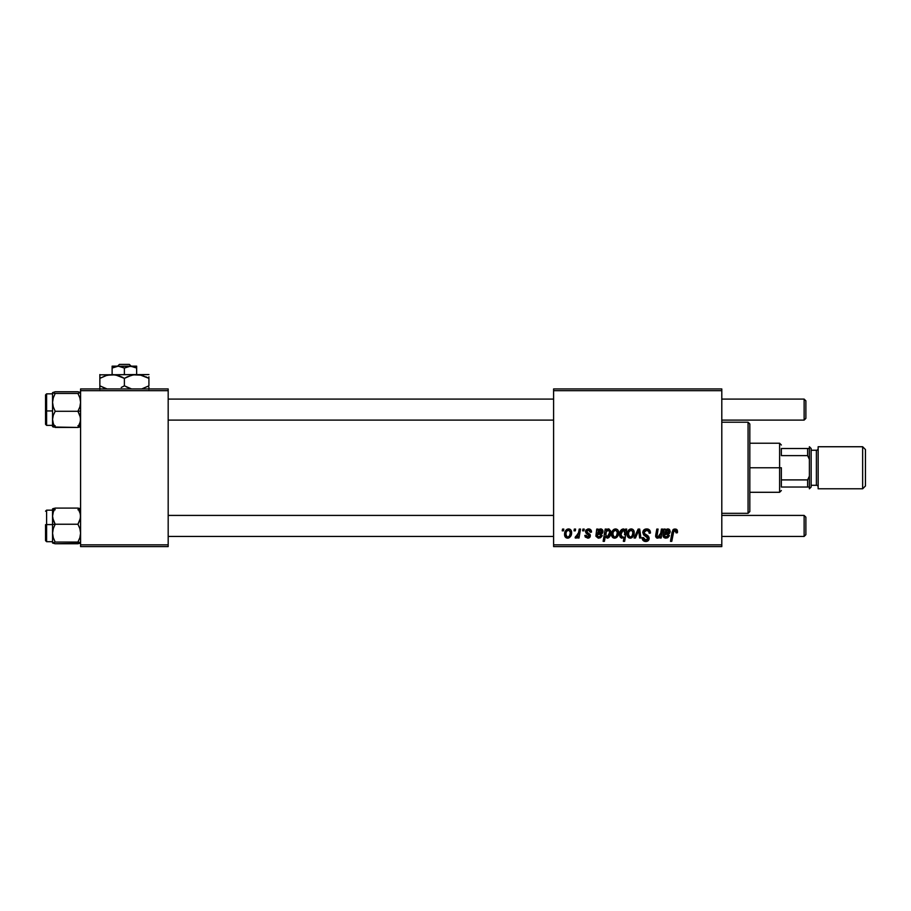 <?xml version="1.0" encoding="UTF-8"?>
<svg xmlns="http://www.w3.org/2000/svg" width="911" height="911" viewBox="0 0 911 911"><rect width="100%" height="100%" fill="white"/><g stroke="black" fill="none" stroke-linecap="round" stroke-linejoin="round"><path stroke-width="1.37" d="M553.603 388.929L721.797 388.929L721.797 390.682L553.603 390.682L553.603 544.846L721.797 544.846L721.797 388.929L553.603 388.929L553.603 390.682L553.603 388.929M591.512 531.944C591.433 530.008 590.408 528.995 588.472 528.927L590.476 529.519L591.421 531.033L591.512 532.104L590.237 532.263L588.893 530.088L586.764 531.102L587.06 532.252L590.134 534.484L590.214 536.636L587.982 538.15L585.283 537.046L584.828 535.452L586.103 535.292L587.447 537.023L589.121 535.941L585.819 532.776L586.001 529.963L588.472 528.927L585.466 531.5L589.121 535.816L587.789 537.046L586.103 535.292L584.828 535.452L587.72 538.162L590.396 535.622L586.73 531.409L588.415 530.031L590.237 532.263L591.512 531.944L590.226 531.853M596.853 530.692L596.728 529.086L598.049 529.086L598.174 530.191L600.531 528.927L602.41 529.69L602.98 531.489L602.353 533.322L597.422 534.655L597.252 535.452L598.561 537.034L600.212 536.568L600.907 535.292L602.182 535.452L601.886 536.226L600.463 537.775L598.231 538.128L595.988 536.328L596.728 529.086L595.931 535.827L598.743 538.162L602.182 535.452L600.907 535.292L598.857 537.046L597.24 535.714L597.422 534.655L599.575 534.336C601.613 534.37 602.74 533.425 602.98 531.489L600.713 528.927L598.174 530.191L598.049 529.086L598.174 530.191L598.049 529.086L596.728 529.086L598.049 529.086M611.577 534.427L612.499 530.828L613.786 529.473L615.882 528.938L617.84 530.008L618.387 534.404L616.394 537.638L613.262 537.866L611.577 534.427C611.52 536.59 612.511 537.832 614.549 538.162C617.362 537.479 618.706 535.588 618.592 532.48C618.58 530.373 617.567 529.189 615.551 528.927C612.83 529.61 611.497 531.443 611.577 534.427L611.634 533.493M677.522 531.625L677.408 532.741L677.522 531.625L675.005 528.927L677.203 530.1L677.408 532.741L676.121 532.901L675.472 530.453L673.878 530.817L671.783 541.339L670.485 541.339L672.842 529.997L675.005 528.927L672.011 532.354L670.485 541.339L671.783 541.339L673.252 532.662L674.926 530.35L676.121 532.901L677.408 532.741L677.522 531.625L677.408 532.741L676.121 532.901L676.178 531.295L674.732 530.361M624.525 529.428L625.299 530.703L625.584 529.086L626.711 529.086L624.639 541.339L623.352 541.339L624.092 537.057L621.165 537.991L619.548 534.859L620.038 531.739L621.484 529.587L623.887 529.04L625.299 530.703L623.147 528.927C620.63 529.803 619.434 531.682 619.548 534.552L621.997 538.162L624.092 537.057L623.352 541.339L624.639 541.339L626.711 529.086L625.584 529.086L626.711 529.086L624.639 541.339L623.352 541.339M635.457 538.002L634.079 538.002L638.133 529.086L639.693 529.086L640.923 538.002L639.636 538.002L638.736 530.453L635.457 538.002L634.079 538.002L635.457 538.002L638.736 530.453L639.636 538.002L640.923 538.002L639.693 529.086L638.133 529.086L639.693 529.086L640.923 538.002L639.636 538.002L638.93 532.514M642.802 532.525L643.929 529.895L647.049 528.938L649.566 530.031L650.443 533.072L649.167 533.22L648.757 531.272L647.22 530.407L645.239 530.623L644.123 531.956L644.487 533.584L648.962 537.08L648.939 539.563L647.664 541.054L645.034 541.453L642.722 539.972L642.164 537.684L643.428 537.558L643.804 539.13L645.33 540.041L647.243 539.665L647.892 538.321L643.587 534.871L642.802 532.525L647.892 538.321L645.774 540.075L643.428 537.558L642.153 537.945C642.323 540.177 643.519 541.373 645.74 541.498C647.858 541.43 649.008 540.348 649.167 538.253L647.721 535.566L644.407 533.482L644.066 532.411L646.559 530.35L648.837 531.42L649.167 533.22L650.443 533.072C650.477 530.441 649.213 529.063 646.639 528.927C644.305 529.029 643.029 530.225 642.802 532.525L642.813 532.161M562.235 530.828L562.531 529.086L563.795 529.086L563.533 530.828L562.235 530.828L563.533 530.828L563.795 529.086L562.531 529.086L563.795 529.086L563.533 530.828L562.235 530.828L562.531 529.086L562.235 530.828M627.189 534.427L628.112 530.828L629.387 529.473L631.494 528.938L633.452 530.008L633.988 534.404L632.006 537.638L628.863 537.866L627.189 534.427C627.132 536.59 628.123 537.832 630.161 538.162C632.974 537.479 634.318 535.588 634.193 532.48C634.193 530.373 633.179 529.189 631.164 528.927C628.431 529.61 627.11 531.443 627.189 534.427L627.201 534.768M663.937 531.546L663.937 529.086L665.258 529.086L665.383 530.191L667.74 528.927L669.619 529.69L670.189 531.489L669.562 533.322L664.631 534.655L664.449 535.714L665.77 537.034L667.421 536.568L668.116 535.292L669.391 535.452L669.095 536.226L667.672 537.775L665.44 538.128L663.197 536.328L663.937 529.086L663.14 535.827L665.952 538.162L669.391 535.452L668.116 535.292L666.066 537.046L664.449 535.714L664.631 534.655L666.784 534.336C668.822 534.37 669.949 533.425 670.189 531.489L667.922 528.927L665.383 530.191L665.258 529.086L665.383 530.191M660.589 533.857L661.42 529.086L662.707 529.086L661.192 538.002L659.906 538.002L660.156 536.511L658.3 538.014L656.717 538.002L655.726 536.795L655.738 534.973L656.797 529.086L658.084 529.086L656.979 536.374L658.551 536.943L660.236 535.099L660.714 533.22L657.913 537.046L656.922 535.964L658.084 529.086L656.797 529.086L655.635 535.987L657.503 538.162L660.156 536.511L659.906 538.002L661.192 538.002L662.707 529.086L661.42 529.086L662.707 529.086L661.192 538.002L659.906 538.002M604.414 541.339L603.128 541.339L605.2 529.086L606.487 529.086L606.259 530.316L609.026 529.018L610.621 530.999L610.598 534.347L609.527 536.83L607.261 538.162L605.257 536.681L604.414 541.339L603.128 541.339L605.2 529.086L603.128 541.339L604.414 541.339L605.257 536.681L607.261 538.162C609.732 537.262 610.905 535.395 610.78 532.548L608.434 528.927L606.259 530.316L606.487 529.086L605.2 529.086L606.487 529.086M564.592 534.427L565.515 530.828L566.801 529.473L568.897 528.938L570.855 530.008L571.402 534.404L569.409 537.638L566.278 537.866L564.592 534.427C564.535 536.59 565.526 537.832 567.576 538.162C570.377 537.479 571.721 535.588 571.607 532.48C571.596 530.373 570.593 529.189 568.566 528.927C565.845 529.61 564.524 531.443 564.592 534.427L564.604 534.768M574.021 530.828L574.317 529.086L575.581 529.086L575.319 530.828L574.021 530.828L575.319 530.828L575.581 529.086L574.317 529.086L575.581 529.086L575.319 530.828L574.021 530.828L574.317 529.086L574.021 530.828M578.314 533.88L579.225 529.086L580.512 529.086L579.009 538.002L577.722 538.002L578.041 536.158L576.686 537.923L575.103 537.832L575.615 536.442L577.676 535.622L578.576 532.65L575.103 537.832L575.98 538.162L578.041 536.158L577.722 538.002L579.009 538.002L580.512 529.086L579.225 529.086L580.512 529.086L579.009 538.002L577.722 538.002M582.619 530.828L582.915 529.086L584.19 529.086L583.917 530.828L582.619 530.828L583.917 530.828L584.19 529.086L582.915 529.086L584.19 529.086L583.917 530.828L582.619 530.828L582.915 529.086L582.619 530.828M553.603 546.6L721.797 546.6L721.797 390.682L553.603 390.682L553.603 546.6L553.603 544.846L721.797 544.846L721.797 546.6L553.603 546.6M80.589 388.929L168.182 388.929L168.182 390.682L80.589 390.682L80.589 544.846L168.182 544.846L168.182 388.929L80.589 388.929L80.589 390.682L80.589 388.929M80.589 546.6L168.182 546.6L168.182 390.682L80.589 390.682L80.589 546.6L80.589 544.846L168.182 544.846L168.182 546.6L80.589 546.6M647.459 528.972L648.336 529.189M650.033 530.783L650.272 531.477M650.443 533.072L649.167 533.22M648.416 530.919L647.414 530.453M647.22 530.407L646.104 530.384M645.239 530.623L644.362 531.364M644.088 532.104L644.589 533.675M644.066 532.411L644.407 533.482L644.066 532.411L644.407 533.482L648.04 535.816M649.122 538.902L648.939 539.551M648.939 539.574L648.427 540.417M647.049 541.316L646.4 541.464M645.034 541.453L643.166 540.542M644.339 541.282L642.722 539.972M642.426 539.38L642.221 538.674M642.153 537.945L643.428 537.558M644.1 539.471L644.886 539.927M645.33 540.041L646.15 540.052M647.812 538.902L647.414 537.228L646.07 536.408M647.892 538.321L647.414 537.228L647.892 538.321M645.819 536.272L645.216 535.953M644.851 529.28L643.405 530.475M647.607 535.486L646.969 535.099M638.85 531.705L638.736 530.453M638.133 529.086L634.079 538.002L638.133 529.086M631.824 528.984L632.735 529.359M634.033 531.181L634.158 531.819M634.181 532.958L634.102 533.812M633.988 534.404L633.805 535.053M633.714 535.315L633.282 536.203M633.293 536.203L631.881 537.706M631.118 538.037L630.401 538.15M627.326 535.759L627.223 535.099L627.326 535.759M627.246 533.379L627.406 532.571M628.339 530.487L628.852 529.895M629.057 529.712L628.112 530.828M630.241 529.063L629.387 529.473M629.786 536.978L628.465 534.438C628.385 532.24 629.285 530.771 631.152 530.031L630.776 530.088M628.727 532.639L628.954 532.013M632.177 535.702L632.917 532.616C633.043 534.859 632.143 536.34 630.218 537.046L630.401 537.034M630.879 536.921L631.756 536.294M628.624 533.049L628.647 535.782M631.585 530.1L632.917 532.616L631.585 530.1L629.25 531.409M621.678 538.139L620.14 537.103M619.742 536.215L619.571 535.167M619.594 533.641L619.674 533.06M620.129 531.512L619.856 532.286M625.584 529.086L625.299 530.703M622.088 530.578L623.249 530.031L621.359 531.83L621.04 535.987M624.752 533.584L624.046 530.293M621.108 536.146L622.407 537.046L620.812 534.541L623.249 530.031L624.844 532.719M624.001 530.259L622.862 530.1M676.121 532.901L676.247 531.83M673.309 532.331L671.783 541.339L670.485 541.339L672.067 532.047M673.787 529.189L673.195 529.598M676.269 529.189L676.907 529.667M677.169 530.031L677.488 531.102M673.252 532.662L673.366 532.047M665.645 529.94L666.977 529.086M667.922 528.927L669.061 529.223M665.201 534.472L666.784 534.336L664.631 534.655L664.449 535.714L664.882 534.563M664.95 536.75L667.421 536.568M667.854 535.987L668.116 535.292L669.3 535.736M664.461 537.866L663.652 537.239M663.322 536.727L663.162 536.078M663.14 535.827L663.356 534.176M663.846 531.967L663.937 529.086L665.258 529.086L663.937 529.086M665.429 531.477L664.848 533.539L667.512 530.031L668.856 531.978M668.64 532.411L668.093 532.878L668.913 531.5L668.332 530.259L665.759 530.954M666.943 533.163L667.695 533.026M668.879 531.853L667.512 530.031L666.647 530.236M668.72 530.669L668.913 531.5L665.634 533.334M659.154 537.524L657.913 538.116M655.829 534.461L656.797 529.086L658.084 529.086M656.922 535.964L657.07 534.734L656.922 535.964L658.072 537.034M659.097 536.659L659.689 536.089M659.792 535.953L660.236 535.099M661.42 529.086L660.714 533.22M618.205 535.053L618.489 533.812M618.102 535.315L617.692 536.192M617.681 536.203L616.667 537.444M615.506 538.037L614.8 538.15M613.502 537.968L612.591 537.376M611.725 535.748L611.611 535.11M611.645 533.379L612.454 530.919M612.727 530.487L613.24 529.895M613.456 529.712L612.499 530.828M614.629 529.063L613.786 529.473M614.173 536.978L612.852 534.438C612.784 532.24 613.672 530.771 615.54 530.031L615.164 530.088M613.126 532.639L613.342 532.013M616.565 535.702L617.316 532.616C617.442 534.859 616.531 536.34 614.606 537.046L614.788 537.034M615.267 536.921L616.143 536.294M613.012 533.049L613.046 535.782M615.973 530.1L617.316 532.616L615.973 530.1L613.638 531.409M607.409 529.211L608.081 528.949M610.78 532.548L610.211 535.577M609.527 536.83L608.491 537.786M608.537 537.752L607.523 538.139M607.261 538.162L605.257 536.681M610.689 531.352L610.529 530.68M605.667 534.267L606.715 536.943M608.525 536.226L609.505 532.821L607.182 537.046L605.656 534.746L606.532 531.136L608.013 530.031L606.236 531.717M608.719 530.259L606.316 531.546L605.815 535.873M609.254 531.033L609.505 532.445L609.015 530.589L607.899 530.043M606.316 536.681L607.705 536.932M606.806 536.989L608.924 535.474M609.448 531.717L609.14 530.806M598.96 529.507L599.757 529.086M600.713 528.927L601.613 529.097M602.957 531.011L602.763 530.293M602.353 533.311L602.786 532.605M597.992 534.472L599.575 534.336L597.422 534.655L597.263 536.01M597.422 534.655L597.24 535.714L597.673 534.563M597.992 536.886L599.244 537.012M599.575 536.932L600.212 536.568M600.645 535.987L600.907 535.292L602.182 535.452M595.931 535.827L596.147 534.176M596.728 529.086L596.83 529.667M598.22 531.477L597.639 533.539L600.303 530.031L601.636 531.978M601.431 532.411L601.34 530.441L599.404 530.259M599.734 533.163L600.486 533.026M601.67 531.853L600.303 530.031L598.55 530.954M601.511 530.669L601.704 531.5L598.413 533.334M590.157 531.443L589.622 530.464M588.654 530.043L587.8 530.111M587.732 530.134L587.06 530.544M589.918 537.148L589.212 537.786M588.893 537.945L588.244 538.128M584.828 535.452L586.103 535.292L586.479 536.488M587.367 537.012L588.233 536.989M589.098 536.067L587.789 537.046L589.121 535.816L588.916 534.962M589.053 535.269L586.103 533.129L585.466 531.5L586.103 533.129M588.996 535.099L587.948 534.301M585.693 530.453L587.834 528.961M589.087 528.961L589.668 529.097M568.931 528.938L570.149 529.359M571.402 534.404L571.22 535.053M571.129 535.315L569.409 537.638M568.532 538.037L567.815 538.15M564.74 535.748L564.626 535.099M564.661 533.379L565.002 531.922M565.469 530.919L566.471 529.701M565.742 530.487L566.255 529.895M567.644 529.063L566.801 529.473M564.945 536.397L565.275 536.989M567.189 536.978L565.868 534.438C565.799 532.24 566.688 530.771 568.566 530.031L568.191 530.088M566.141 532.639L566.369 532.013M569.58 535.702L570.332 532.616C570.457 534.859 569.546 536.34 567.621 537.046L567.804 537.034M567.974 537.012L569.17 536.294M566.027 533.049L566.061 535.782M568.999 530.1L570.332 532.616L568.999 530.1L566.847 531.102M576.686 537.923L577.278 537.365M575.103 537.832L575.98 538.162L575.103 537.832L575.615 536.442L576.538 536.681M577.096 536.351L577.733 535.52M577.938 535.053L578.223 534.21M579.225 529.086L578.576 532.65M632.598 534.711L632.781 534.028M632.883 533.322L632.906 532.172M621.473 536.659L622.851 536.966M624.422 534.859L624.661 534.005M624.787 531.603L624.525 530.851M621.131 532.491L620.96 533.163M620.858 533.846L620.835 534.951M620.972 535.77L621.336 536.499M668.332 530.259L667.512 530.031M665.189 532.081L664.848 533.539M616.986 534.711L617.168 534.028M617.282 533.322L617.157 531.398M609.459 533.47L609.505 532.821M605.849 532.878L605.701 533.8M601.123 530.259L600.303 530.031M597.98 532.081L597.639 533.539M570.001 534.711L570.184 534.028M570.297 533.322L570.32 532.172M567.291 530.578L566.653 531.409M748.068 513.314L749.821 511.561L749.821 423.968L748.068 422.214L748.068 513.314L748.068 422.214L721.797 422.214L748.068 422.214L749.821 423.968L749.821 511.561L748.068 513.314L721.797 513.314L748.068 513.314M52.758 518.279L52.553 524.463L55.195 524.235L53.305 520.329L52.553 516.161L53.293 512.016L55.195 508.087L77.947 508.087L80.396 514.043L80.396 518.257L77.947 524.235L55.195 524.235L52.758 518.279M46.598 524.577L46.598 510.16L46.598 524.577L52.553 524.577L46.598 524.577L46.598 541.692L46.598 524.577L45.55 524.668L46.598 524.577M79.849 508.497L77.947 508.087L79.849 511.993L80.589 516.161L79.849 520.306L77.947 524.235L79.849 528.539L80.589 533.151L79.849 537.729L77.947 542.068L55.195 542.068L53.305 537.763L52.553 533.151L53.293 528.574L55.195 524.235L77.947 524.235L79.849 528.539L80.589 533.151L79.849 537.729L77.947 542.068L80.589 542.922L77.947 543.765L55.195 543.765L52.553 542.922L55.195 542.068L77.947 542.068L80.396 542.694L79.849 543.355L55.195 543.765L52.622 543.047M77.947 508.087L55.195 508.087L52.553 508.896L52.553 542.979M53.293 509.374L55.195 509.784M77.947 509.784L79.849 509.374L77.947 509.784M52.553 509.272L53.293 508.497M52.553 533.527L52.553 542.922L55.195 542.068L53.305 537.763L52.553 533.151L53.293 528.574L55.195 524.235L52.553 524.463L52.553 533.151M45.55 540.587L45.55 524.668L45.55 540.644L46.598 541.692L52.553 541.692M52.622 508.816L52.553 516.161L53.293 512.016L55.195 508.087M79.849 542.478L77.947 542.068L79.849 542.478M80.396 392.39L77.947 391.764L80.589 392.607L77.947 393.461L79.849 397.765L80.589 402.377L79.849 406.955L77.947 411.294L80.589 411.066L77.947 411.294L80.396 417.238L80.396 421.451L77.947 427.441L55.195 427.441L53.305 423.535L52.553 419.367L53.293 415.222L55.195 411.294L53.305 406.978L52.553 402.377L53.293 397.8L55.195 393.461L52.553 392.607L55.195 391.764L77.947 391.764L55.195 391.764L52.553 392.607L52.553 426.257M52.553 425.369L46.598 425.369L46.598 410.952L45.55 410.861L45.55 424.31L46.598 425.369L46.598 410.952L52.553 410.952L46.598 410.952L46.598 393.837L46.598 410.952L45.55 410.861L45.55 394.941M80.589 392.607L77.947 393.461L55.195 393.461L77.947 393.461L79.849 397.765L80.589 402.377L79.849 406.955L77.947 411.294L55.195 411.294L77.947 411.294L79.849 415.188L80.589 419.367L79.849 423.513L77.947 427.441L79.849 427.031M79.849 426.154L77.947 425.744M55.195 425.744L53.293 426.154L55.195 425.744M53.293 427.02L77.947 427.441M45.55 424.23L45.55 394.884L46.598 393.837L52.553 393.837M53.293 415.222L55.195 411.294L53.305 406.978L52.553 402.377L52.553 419.367L53.293 415.222M53.293 397.8L55.195 393.461L52.553 392.607L52.553 402.377L53.293 397.8M55.195 427.441L53.305 423.535L52.553 419.367L52.553 426.655M53.293 393.04L55.195 393.461L53.293 393.04M804.128 536.442L805.882 534.689L805.882 517.163L804.128 515.421L804.128 536.442L804.128 515.421L721.797 515.421L804.128 515.421L805.882 517.163L805.882 534.689L804.128 536.442L721.797 536.442L804.128 536.442M553.603 515.421L168.182 515.421L553.603 515.421M168.182 536.442L553.603 536.442L168.182 536.442M804.128 420.108L805.882 418.354L805.882 400.84L804.128 399.086L804.128 420.108L804.128 399.086L721.797 399.086L804.128 399.086L805.882 400.84L805.882 418.354L804.128 420.108L721.797 420.108L804.128 420.108M168.182 420.108L553.603 420.108L168.182 420.108M553.603 399.086L168.182 399.086L553.603 399.086M781.353 448.497L781.353 455.625L781.353 448.497L807.636 448.497L781.353 448.497M781.353 467.764L781.353 479.903L781.353 467.764L779.611 467.764L781.353 467.764M749.821 443.236L779.611 443.236L779.611 467.764L779.611 443.236L781.353 444.989M749.821 467.764L779.611 467.764L749.821 467.764M781.353 487.032L781.353 479.903L781.353 487.032L809.389 487.032L809.389 476.168L807.636 479.903L781.353 479.903L807.636 479.903L807.636 487.032L807.636 479.903L809.389 476.168L809.389 487.032L781.353 487.032M749.821 492.293L779.611 492.293L779.611 467.764L779.611 492.293L781.353 490.539M809.389 448.497L807.636 448.497L807.636 455.625L809.389 459.36L809.389 448.497L809.389 459.36L807.636 455.625L807.636 448.497L809.389 448.497M781.353 455.625L807.636 455.625L781.353 455.625M862.649 488.786L865.45 485.984L865.45 449.544L862.649 446.743L862.649 488.786L862.649 446.743L818.146 446.743L818.146 488.786L862.649 488.786L818.146 488.786L818.146 446.743L862.649 446.743L865.45 449.544L865.45 485.984L862.649 488.786M809.389 488.786L811.143 487.032L811.143 448.497L809.389 446.743L809.389 488.786L809.389 446.743L811.143 448.497L811.143 487.032L809.389 488.786M816.393 485.278A1.754 1.754 0 0 1 818.146 487.032A1.754 1.754 0 0 0 816.393 485.278L816.393 450.239L811.143 450.239L816.393 450.239A1.754 1.754 0 0 0 818.146 448.497A1.754 1.754 0 0 1 816.393 450.239L816.393 485.278L811.143 485.278L816.393 485.278M119.432 364.4L129.339 364.4L119.432 364.4L117.599 366.154L119.432 364.4M131.173 366.154L129.339 364.4L131.173 366.154M112.121 366.154L118.259 366.154L112.121 366.154L112.121 374.558L112.121 366.154L112.121 368.044L118.259 366.154L124.386 368.044L124.386 374.558L124.386 368.044L130.524 366.154L116.665 366.29L119.842 366.29L124.386 368.044L128.906 366.29L133.678 366.677L136.65 368.044L132.118 366.29L136.65 368.044L136.65 374.558L136.65 366.154L130.524 366.154L136.65 368.044L136.65 366.154L132.106 366.29M131.799 375.195L136.65 374.558L99.857 374.831L148.914 374.558L133.45 374.842L139.827 374.831L148.914 378.361L145.988 376.824L148.914 378.361L148.914 385.831L141.763 388.929L148.914 385.831L148.914 376.824M141.604 375.218L148.914 378.361M127.54 376.721L133.427 374.842L141.558 375.207M126.287 386.868L131.537 388.929L124.386 385.831L124.386 378.361L121.47 376.824L124.386 378.361L124.386 385.831L130.33 388.564L124.386 385.831L121.231 387.471M107.27 375.195L115.344 374.842L124.386 378.361L131.548 375.264M99.857 374.558L99.857 378.361L105.79 375.628L112.121 374.558L118.464 375.628L122.484 377.325M99.857 385.831L107.008 388.929L99.857 385.831L105.801 388.564L99.857 385.831L99.857 389.35L99.857 378.361L99.857 387.357M148.914 389.35L148.914 387.357M124.386 378.361L127.517 376.733M112.121 374.558L115.298 374.831M99.857 376.835L99.857 378.361L107.008 375.264M101.121 377.655L99.857 378.361M124.386 385.831L121.265 387.46M147.65 386.537L148.914 385.831M130.524 366.154L116.654 366.29L112.121 368.044L115.082 366.689M52.553 510.16L46.598 510.16L45.55 511.208"/></g></svg>
